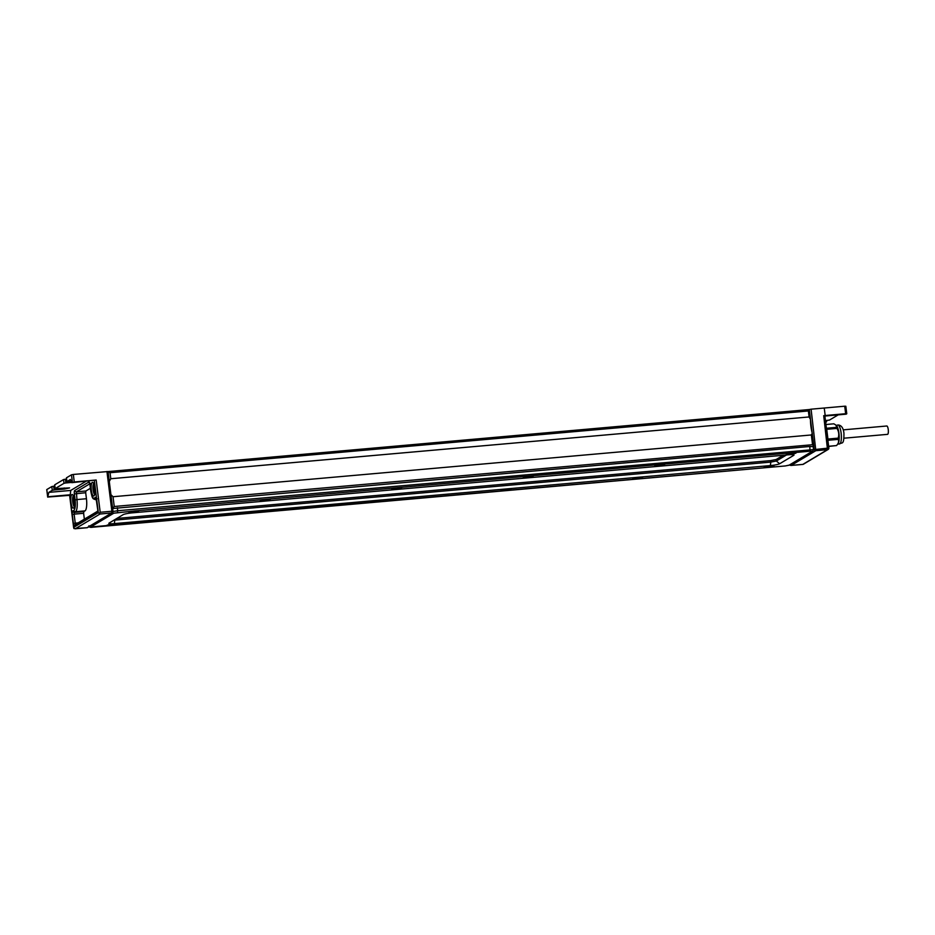 <?xml version="1.0" encoding="UTF-8"?>
<svg xmlns="http://www.w3.org/2000/svg" width="935" height="935" viewBox="0 0 935 935"><rect width="100%" height="100%" fill="white"/><g stroke="black" fill="none" stroke-linecap="round" stroke-linejoin="round"><path stroke-width="1.4" d="M510.849 489.578A4.955 0.619 -7.1 0 1 504.83 490.758A4.955 0.619 -7.1 0 1 501.218 490.524A4.955 0.619 -7.1 0 1 501.347 490.419A4.955 0.619 -7.1 0 1 506.396 489.332A4.955 0.619 -7.1 0 1 510.966 489.309A4.955 0.619 -7.1 0 1 510.849 489.578M532.973 476.359A4.955 0.619 -7.1 0 1 527.317 477.505A4.955 0.619 -7.1 0 1 523.343 477.306A4.955 0.619 -7.1 0 1 523.471 477.201A4.955 0.619 -7.1 0 1 529.502 476.02A4.955 0.619 -7.1 0 1 533.09 476.09A4.955 0.619 -7.1 0 1 532.973 476.359M642.333 477.949A4.955 0.619 172.9 0 0 642.45 477.68A4.955 0.619 172.9 0 0 637.88 477.703A4.955 0.619 172.9 0 0 632.831 478.778A4.955 0.619 172.9 0 0 632.691 478.895A4.955 0.619 172.9 0 0 636.314 479.129A4.955 0.619 172.9 0 0 642.333 477.949M773.818 466.308A4.955 0.619 172.9 0 0 773.935 466.051A4.955 0.619 172.9 0 0 769.353 466.074A4.955 0.619 172.9 0 0 764.316 467.149A4.955 0.619 172.9 0 0 764.176 467.266A4.955 0.619 172.9 0 0 767.787 467.488A4.955 0.619 172.9 0 0 773.818 466.308M112.656 508.5L809.827 446.474L809.99 451.208L792.459 452.762A4.955 0.619 172.9 0 0 786.44 453.942A4.955 0.619 172.9 0 0 786.3 454.048A4.955 0.619 172.9 0 0 790.274 454.246A4.955 0.619 172.9 0 0 795.942 453.101A4.955 0.619 172.9 0 0 796.059 452.832A4.955 0.619 172.9 0 0 792.459 452.762L660.975 464.391A4.955 0.619 172.9 0 0 654.956 465.572A4.955 0.619 172.9 0 0 654.827 465.677A4.955 0.619 172.9 0 0 658.801 465.875A4.955 0.619 172.9 0 0 664.458 464.73A4.955 0.619 172.9 0 0 664.575 464.461A4.955 0.619 172.9 0 0 660.975 464.391L398.018 487.649A4.955 0.619 172.9 0 0 391.999 488.83A4.955 0.619 172.9 0 0 391.858 488.935A4.955 0.619 172.9 0 0 395.832 489.134A4.955 0.619 172.9 0 0 401.489 487.988A4.955 0.619 172.9 0 0 401.606 487.731A4.955 0.619 172.9 0 0 398.018 487.649L266.533 499.278A4.955 0.619 -7.1 0 1 270.121 499.36A4.955 0.619 -7.1 0 1 270.005 499.617A4.955 0.619 -7.1 0 1 264.348 500.763A4.955 0.619 -7.1 0 1 260.374 500.576A4.955 0.619 -7.1 0 1 260.514 500.459A4.955 0.619 -7.1 0 1 266.533 499.278L135.049 510.907A4.955 0.619 -7.1 0 1 138.637 510.989A4.955 0.619 -7.1 0 1 138.52 511.258A4.955 0.619 -7.1 0 1 132.864 512.403A4.955 0.619 -7.1 0 1 128.89 512.205A4.955 0.619 -7.1 0 1 129.03 512.088A4.955 0.619 -7.1 0 1 135.049 510.907L113.813 513.186A1.519 1.449 59.2 0 1 112.504 512.614M379.365 501.207A4.955 0.619 172.9 0 0 379.481 500.938A4.955 0.619 172.9 0 0 374.912 500.961A4.955 0.619 172.9 0 0 369.863 502.048A4.955 0.619 172.9 0 0 369.734 502.153A4.955 0.619 172.9 0 0 373.345 502.387A4.955 0.619 172.9 0 0 379.365 501.207M247.88 512.836A4.955 0.619 -7.1 0 1 241.861 514.016A4.955 0.619 -7.1 0 1 238.25 513.783A4.955 0.619 -7.1 0 1 238.39 513.677A4.955 0.619 -7.1 0 1 243.427 512.602A4.955 0.619 -7.1 0 1 247.997 512.567A4.955 0.619 -7.1 0 1 247.88 512.836M116.396 524.465A4.955 0.619 -7.1 0 1 110.377 525.645A4.955 0.619 -7.1 0 1 106.765 525.423A4.955 0.619 -7.1 0 1 106.906 525.306A4.955 0.619 -7.1 0 1 111.943 524.231A4.955 0.619 -7.1 0 1 116.513 524.208A4.955 0.619 -7.1 0 1 116.396 524.465M770.393 465.572A7.62 0.958 -7.1 0 0 779.65 463.748L793.745 455.333A7.62 0.958 -7.1 0 0 793.932 454.924A7.62 0.958 -7.1 0 0 788.404 454.807L132.454 512.836A7.62 0.958 172.9 0 0 123.186 514.647L109.091 523.074A7.62 0.958 172.9 0 0 108.881 523.238A7.62 0.958 172.9 0 0 114.432 523.6L770.393 465.572L770.802 462.1L113.906 520.199M809.827 446.474L813.181 446.603L813.555 449.606L117.716 510.732L117.518 512.462M116.863 518.434L770.615 460.604L770.802 462.1L776.354 461.013L786.452 454.983M783.285 455.263L776.167 459.506L770.615 460.604M510.487 489.613L501.557 490.559L510.487 489.613M508.465 489.882L503.346 490.337L508.43 489.683M506.139 490.337L506.057 489.648M532.611 476.394L523.682 477.341L532.611 476.394M530.589 476.675L525.47 477.119L530.566 476.476M528.275 477.119L528.182 476.429M773.444 466.343L764.526 467.301L773.444 466.343M771.422 466.623L766.314 467.079L771.398 466.425M769.108 467.079L769.026 466.39M795.568 453.124L786.651 454.083L795.568 453.124M793.546 453.405L788.439 453.861L793.523 453.206M791.232 453.861L791.15 453.171M641.959 477.972L633.042 478.93L641.959 477.972M639.937 478.252L634.83 478.708L639.914 478.054M637.623 478.708L637.541 478.019M664.095 464.765L655.166 465.712L664.095 464.765M662.073 465.034L656.954 465.49L662.038 464.847M659.748 465.49L659.666 464.8M379.002 501.242L370.073 502.188L379.002 501.242M376.98 501.522L371.861 501.966L376.957 501.324M374.666 501.966L374.573 501.277M401.127 488.023L392.209 488.982L401.127 488.023M399.105 488.304L393.986 488.76L399.081 488.105M396.791 488.76L396.697 488.07M116.034 524.5L107.116 525.458L116.034 524.5M114.012 524.78L108.892 525.236L113.988 524.582M111.697 525.236L111.604 524.547M138.158 511.281L129.24 512.24L138.158 511.281M136.136 511.562L131.029 512.018L136.113 511.363M133.822 512.018L133.74 511.328M843.253 429.855L886.801 425.998A4.196 1.134 84.9 0 1 888.25 429.539A4.196 1.134 84.9 0 1 887.537 434.354L843.989 438.199M828.655 446.439L836.556 445.539C838.555 443.365 839.081 441.332 838.134 439.415L838.181 438.129C839.233 434.752 838.835 431.538 836.977 428.452L835.983 425.121L833.845 423.812L825.932 424.513M838.181 438.129L827.942 439.041L827.907 440.292L838.146 439.392M836.217 425.355A9.525 2.595 84.9 0 1 836.404 425.495A9.525 2.595 84.9 0 1 839.057 434.436A9.525 2.595 84.9 0 1 838.017 443.693L836.556 445.539M828.644 446.264L836.556 445.563M826.388 428.242L826.727 429.317L836.965 428.405M826.727 429.317L827.942 439.041M826.411 428.265L836.65 427.365M812.702 446.416L813.812 446.322L814.186 449.314A1.519 1.449 59.2 0 0 815.834 450.693L811.089 409.191L809.266 409.542L808.354 410.956L809.102 416.952L810.481 419.523A15.24 4.137 -95.1 0 0 812.106 432.601L813.859 446.205L813.029 446.79M811.089 409.191L844.714 406.211L845.649 413.714L846.771 413.749L846.128 414.17L824.869 416.04M846.713 413.714L845.836 406.257L844.714 406.211M825.663 422.363L826.622 421.755L825.582 421.708M825.441 420.621L829.509 420.06L838.216 414.859M825.196 415.514L824.238 408.034L825.196 415.514L845.649 413.714M825.173 415.537L823.712 415.666L824.834 415.713L828.784 447.923M73.281 495.62A6.475 1.765 84.9 0 1 73.292 495.608L73.012 496.333A5.68 1.543 84.9 0 1 73.351 495.737M74.321 506.747A5.68 1.543 84.9 0 1 73.888 506.209A5.68 1.543 84.9 0 1 72.743 502.083A5.68 1.543 84.9 0 1 73.012 496.333M74.671 504.152L74.122 504.479L73.292 501.744L73.374 498.472L74.11 498.039M73.374 498.472L74.192 498.402M73.292 501.744L74.636 501.627M74.286 506.887A6.475 1.765 84.9 0 1 74.274 506.875L73.888 506.209M94.692 494.58A5.68 1.543 84.9 0 1 94.248 494.054A5.68 1.543 84.9 0 1 93.103 489.917A5.68 1.543 84.9 0 1 93.371 484.166L93.64 483.453A6.475 1.765 84.9 0 1 93.652 483.442M93.371 484.166A5.68 1.543 84.9 0 1 93.71 483.57M95.031 491.985L94.482 492.313L93.664 489.589L93.734 486.317L94.47 485.873M93.734 486.317L94.552 486.247M93.664 489.589L94.996 489.461M94.645 494.72A6.475 1.765 84.9 0 1 94.645 494.708L94.248 494.054M74.496 500.283A6.861 1.858 84.9 0 1 73.339 508.173A6.861 1.858 84.9 0 1 70.978 502.387A6.861 1.858 84.9 0 1 72.135 494.51A6.861 1.858 84.9 0 1 74.496 500.283M91.338 490.22A6.861 1.858 84.9 0 1 92.495 482.343A6.861 1.858 84.9 0 1 94.867 488.117A6.861 1.858 84.9 0 1 93.71 496.006A6.861 1.858 84.9 0 1 91.338 490.22M53.646 486.212L51.799 486.574L52.266 490.326L54.113 489.963L53.646 486.212L54.838 486.106M52.266 490.326L48.83 492.371L47.732 497.058L46.797 489.554L51.799 486.574M64.211 487.976L64.34 489.063L69.576 487.895L55.142 488.631L54.744 484.926M54.733 484.821L63.545 479.561L64.012 483.313L55.2 488.573M64.012 483.313L65.859 482.951L65.392 479.199L63.545 479.561M65.392 479.199L66.584 479.094M71.224 481.373L66.899 481.618L66.49 477.902M66.478 477.808L71.469 474.816L72.404 482.32L74.262 481.957L73.327 474.454L71.469 474.816M112.936 511.246L108.051 471.532L73.327 474.454M106.929 471.485L111.884 511.246L112.948 511.351A1.519 1.449 -120.8 0 1 111.674 512.976L87.002 527.714L73.947 528.567L69.646 495.118L70.242 494.767L48.328 496.707M75.314 528.754L99.987 514.016L99.18 513.502L100.197 512.275L96.176 480.017L74.262 481.957M72.404 482.32L71.82 482.67L70.37 479.503L66.946 481.56M69.611 495.328L47.732 497.058M71.703 482.425L65.859 482.951M64.34 489.063L54.113 489.963M90.414 488.292L85.891 490.992L85.693 492.733L74.344 493.925L75.092 499.933A9.14 2.489 84.9 0 1 73.853 510.335L72.685 511.036A3.05 0.83 -95.1 0 0 72.276 514.507L73.397 523.506A3.05 0.83 -95.1 0 0 74.555 526.043L97.263 512.474A1.519 1.449 -120.8 0 1 97.941 511.036L96.562 500.108M84.349 519.159L83.624 513.303L83.823 511.574L85.003 510.872A10.671 2.898 -95.1 0 0 86.441 498.729L85.693 492.733M71.82 482.67L96.176 480.017M85.81 481.432L70.744 490.431L70.242 494.767M99.18 513.502L98.339 512.649L73.666 527.375M70.744 490.431L48.83 492.371M107.993 471.591L109.231 481.56L110.786 478.732L809.102 416.952M110.786 478.732L110.038 472.724L108.051 471.567L809.278 409.542L810.435 418.67M112.632 508.313L114.245 506.49L113.03 496.73L811.346 434.962L812.258 433.326M811.346 434.962L812.562 444.709L813.859 446.205M113.03 496.73L110.868 494.638M247.518 512.871L238.6 513.818L247.518 512.871M245.496 513.151L240.377 513.596L245.473 512.953M243.182 513.607L243.088 512.918M269.642 499.652L260.725 500.611L269.642 499.652M267.62 499.933L262.501 500.389L267.597 499.734M265.306 500.389L265.213 499.699M117.354 507.728L117.716 510.732L113.006 511.503M89.421 526.44A1.519 1.449 59.2 0 0 90.707 526.989L113.813 513.186M785.213 465.957L90.707 526.989M114.432 523.6L114.795 519.673M789.023 465.221A1.519 1.449 -120.8 0 0 789.619 465.022L785.271 465.957L789.023 465.221L812.129 451.418L809.99 451.208M92.845 527.2L785.318 465.946M789.619 465.022L812.725 451.219A1.519 1.449 -120.8 0 1 812.129 451.418M793.745 455.333L792.985 454.69M779.65 463.748L776.354 461.013L776.167 459.506M839.84 443.844A9.525 2.595 84.9 0 1 839.513 443.961C841.769 441.916 844.118 445.937 843.919 433.115C843.288 427.774 841.255 425.063 837.83 424.981A9.525 2.595 84.9 0 1 841.114 433.01A9.525 2.595 84.9 0 1 839.84 443.844M823.712 415.666L827.522 449.653A1.519 1.449 59.2 0 0 828.796 448.029L813.567 449.688M810.481 419.523L812.106 432.601M826.563 421.708L826.411 420.54M791.045 465.431L791.162 465.42A1.519 1.449 -120.8 0 1 789.876 464.87M789.818 464.905A1.519 1.519 0 0 0 791.115 465.443L802.803 464.414A1.519 1.519 0 0 0 803.446 464.204A1.519 1.449 -120.8 0 1 802.849 464.391L802.744 464.403M802.849 464.391L791.162 465.42L815.834 450.693L827.522 449.653L802.849 464.391M86.897 527.726L87.002 527.714A1.519 1.449 59.2 0 0 87.598 527.527L112.27 512.789A1.519 1.519 0 0 0 112.995 511.293L108.051 471.532M100.197 512.275L111.884 511.246L111.674 512.976L99.987 514.016M97.614 511.235L75.232 524.605A1.519 1.449 59.2 0 0 74.555 526.043M97.263 512.474A3.05 0.83 -95.1 0 0 97.672 509.014M75.641 524.36L75.244 523.144L73.397 523.506M78.096 522.899L75.244 523.144L74.122 514.145L72.276 514.507M96.55 500.003A3.05 0.83 -95.1 0 0 95.393 497.478A1.519 1.449 59.2 0 0 96.621 498.822M83.624 513.303L74.122 514.145L74.332 512.415A1.519 1.449 -120.8 0 1 72.685 511.036M95.393 497.478L94.225 498.18A1.519 1.449 59.2 0 0 95.873 499.547L96.363 499.255M83.823 511.574L74.332 512.415L75.501 511.714A1.519 1.449 -120.8 0 1 73.853 510.335M94.225 498.18A9.14 2.489 84.9 0 1 90.753 490.571L90.765 490.676M90.753 490.571L89.947 484.634L90.695 490.641C92.413 499.161 92.588 498.554 95.499 499.676A10.671 2.898 -95.1 0 0 95.873 499.547L96.41 499.5M85.003 510.872L75.501 511.714A10.671 2.898 -95.1 0 0 76.939 499.57L75.092 499.933M90.005 484.575A3.05 0.83 -95.1 0 0 88.848 482.039A1.519 1.449 59.2 0 0 90.496 483.418L89.538 483.009L90.017 484.681M86.441 498.729L76.939 499.57L76.401 491.833A1.519 1.449 -120.8 0 1 74.753 490.466A3.05 0.83 -95.1 0 0 74.344 493.925M88.848 482.039L74.753 490.466M85.891 490.992L76.401 491.833L89.807 483.816M94.318 480.38L98.339 512.649M110.038 472.724L808.354 410.956M108.156 471.579L809.242 409.553M114.245 506.49L812.562 444.709M112.632 508.348L113.696 508.254M810.283 417.992L809.254 409.682M813.777 445.983L812.27 433.922M92.799 527.211C90.157 527.644 88.86 527.176 88.907 525.797M812.725 451.219L813.555 449.606M837.69 444.113L839.513 443.961M836.404 425.495L837.83 424.981M826.47 420.528L826.622 421.755M846.771 413.749L845.836 406.257M803.446 464.204L828.118 449.466A1.519 1.519 0 0 0 828.854 447.97L824.834 415.713M54.686 484.879L55.142 488.631M66.432 477.867L66.899 481.618M75.069 528.789L86.955 527.737A1.519 1.519 0 0 0 87.598 527.527M47.685 497.116L46.75 489.613M97.1 498.822L96.095 498.437L97.626 509.072M73.666 527.854L69.599 495.176M96.434 499.594L95.499 499.676"/></g></svg>
